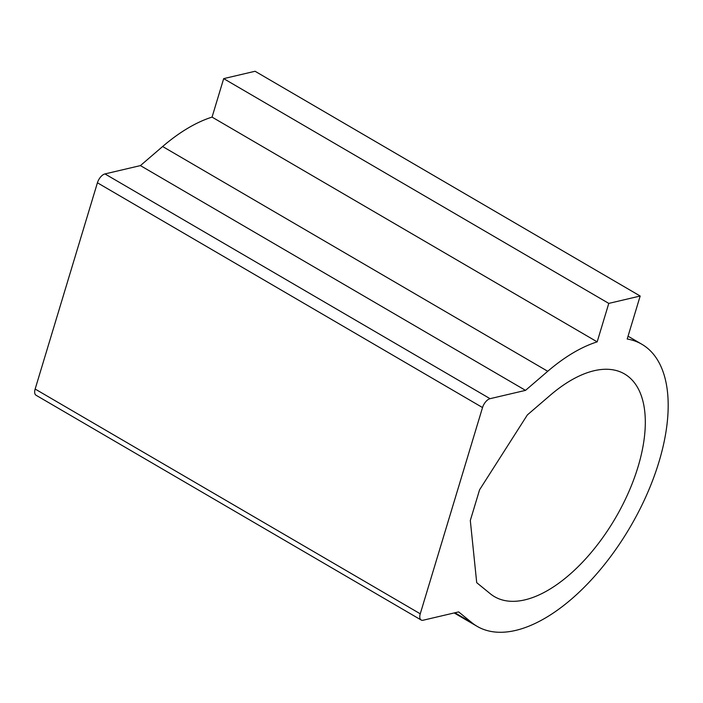 <?xml version="1.0" encoding="UTF-8"?>
<svg xmlns="http://www.w3.org/2000/svg" width="703" height="703" viewBox="0 0 703 703"><rect width="100%" height="100%" fill="white"/><g stroke="black" fill="none" stroke-linecap="round" stroke-linejoin="round"><path stroke-width="1.05" d="M608.78 303.397L223.677 78.631L255.075 71.267L640.178 296.025L608.78 303.397L597.172 341.86A163.333 82.093 120.3 0 0 547.742 371.281L525.519 390.367L490.07 398.68A8.594 4.323 120.3 0 0 482.53 407.547L420.253 613.807A8.594 4.323 120.3 0 0 421.159 620.002A8.594 4.323 120.3 0 0 423.18 620.213L458.637 611.9L471.845 622.673A163.333 82.093 120.3 0 0 477.17 626.373A163.333 82.093 120.3 0 0 630.398 526.688A163.333 82.093 120.3 0 0 641.83 344.25A163.333 82.093 120.3 0 0 627.199 339.013L640.178 296.025M223.677 78.631L212.06 117.102L597.172 341.86M212.06 117.102A163.333 82.093 120.3 0 0 162.63 146.514L140.415 165.6L104.958 173.922A8.594 4.323 120.3 0 0 97.418 182.789L482.53 407.547M479.578 489.798L470.307 520.501L476.713 582.673L490.299 593.754A128.948 64.808 120.3 0 0 494.508 596.671A128.948 64.808 120.3 0 0 615.476 517.979A128.948 64.808 120.3 0 0 624.501 373.943A128.948 64.808 120.3 0 0 550.221 395.279L527.373 414.911L479.578 489.798M421.159 620.002L36.046 395.244A8.594 4.323 120.3 0 1 35.15 389.04L97.418 182.789M140.415 165.6L525.519 390.367M454.885 612.779L471.845 622.673M162.63 146.514L547.742 371.281M104.958 173.922L490.07 398.68M35.15 389.04L420.253 613.807M454.173 612.946L477.17 626.373M628.051 336.201L641.83 344.25"/></g></svg>
